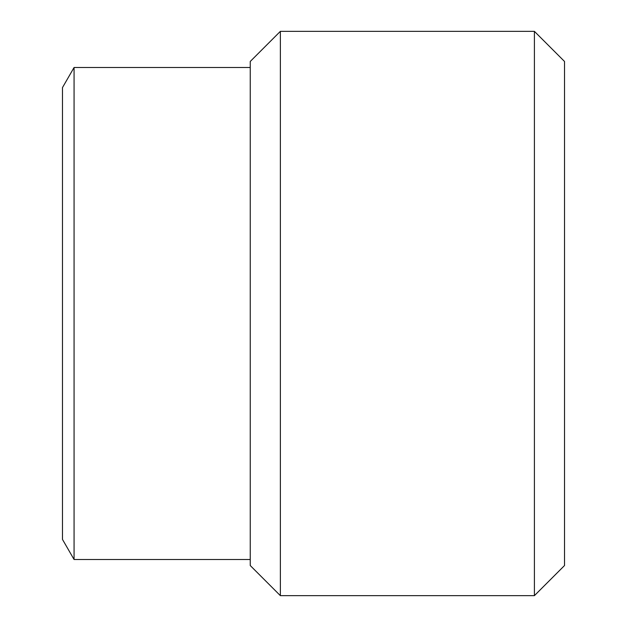 <?xml version="1.0" encoding="UTF-8"?>
<svg xmlns="http://www.w3.org/2000/svg" width="627" height="627" viewBox="0 0 627 627"><rect width="100%" height="100%" fill="white"/><g stroke="black" fill="none" stroke-linecap="round" stroke-linejoin="round"><path stroke-width="0.94" d="M62.481 87.576L74.072 67.497L250.244 67.497L74.072 67.497L250.244 67.497L250.244 61.524L250.244 565.53L250.244 61.47L280.363 31.35L250.244 61.47L250.244 565.53L280.363 595.65L534.4 595.65L564.519 565.53L564.519 61.47L534.4 31.35L280.363 31.35L534.4 31.35L564.519 61.47L564.519 565.53L534.4 595.65L534.4 31.35L534.4 595.65L280.363 595.65L280.363 31.35L280.363 595.65L250.244 565.53L250.244 559.503L74.072 559.503L250.244 559.503L74.072 559.503L62.481 539.424L74.072 559.503L74.072 67.497L62.481 87.576L74.072 67.497L74.072 559.503L62.481 539.424L62.481 87.576L62.481 510.3M74.072 116.7L74.072 510.3M62.481 116.7L62.481 539.424M564.519 187.99L564.519 565.53L534.4 595.65L280.363 595.65L280.363 31.35L280.363 595.65L250.244 565.53M250.244 61.47L280.363 31.35L534.4 31.35L564.519 61.47M564.519 565.53L564.519 439.01M534.4 187.99L534.4 439.01"/></g></svg>

